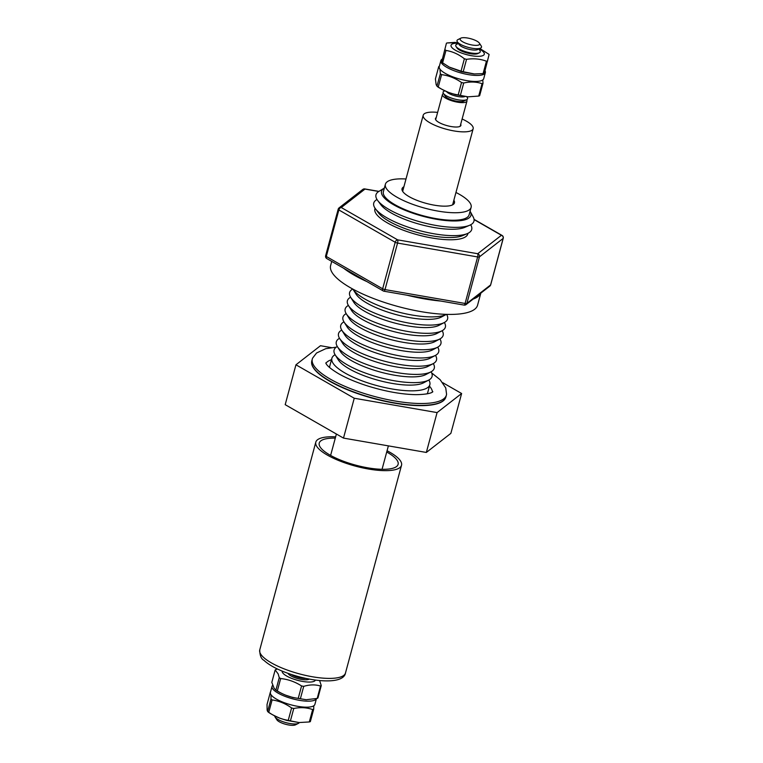 <?xml version="1.0" encoding="UTF-8"?>
<svg xmlns="http://www.w3.org/2000/svg" width="763" height="763" viewBox="0 0 763 763"><rect width="100%" height="100%" fill="white"/><g stroke="black" fill="none" stroke-linecap="round" stroke-linejoin="round"><path stroke-width="1.14" d="M431.639 372.897L440.137 379.688L445.754 387.947L446.565 394.233A69.433 20.067 -164.9 0 1 446.403 395.1A69.433 20.067 -164.9 0 1 365.115 393.756A69.433 20.067 -164.9 0 1 312.325 358.925A69.433 20.067 -164.9 0 1 312.62 358.095L316.569 352.992L325.744 348.691L336.254 347.165M288.328 673.863A11.197 3.233 -164.9 0 1 288.052 673.367A11.292 3.262 15.1 0 0 288.29 673.805A11.292 3.262 15.1 0 0 288.528 674.101A11.292 3.262 15.1 0 0 298.371 678.755A11.292 3.262 15.1 0 0 308.786 679.337A11.292 3.262 15.1 0 0 309.253 679.08M319.602 680.548L321.261 685.584L317.923 697.973A24.864 7.182 15.1 0 1 317.198 698.431L320.536 686.042C315.396 684.43 309.797 684.535 303.722 686.357L300.374 698.746L306.201 699.719L317.198 698.431M282.186 671.106A17.215 4.979 15.1 0 0 283.13 673.367A17.215 4.979 15.1 0 0 300.88 681.101A17.215 4.979 15.1 0 0 315.424 680.071M306.201 699.719L292.782 697.496L285.763 695.198C278.381 692.175 275.529 689.866 275.443 689.819L275.91 690.076L279.248 677.687L278.142 673.863L275.157 669.971L271.819 682.36L274.203 688.474L275.91 690.076A24.864 7.182 15.1 0 0 277.322 690.935C283.855 694.988 290.827 697.458 298.238 698.345A24.864 7.182 15.1 0 0 300.374 698.746M279.248 677.687A24.864 7.182 15.1 0 0 280.67 678.545L277.322 690.935M298.238 698.345L301.576 685.956C295.081 681.779 288.109 679.308 280.67 678.545M301.576 685.956A24.864 7.182 15.1 0 0 303.722 686.357M320.536 686.042A24.864 7.182 15.1 0 0 321.261 685.584M316.435 698.65L314.89 704.383A23.033 6.657 -164.9 0 1 294.356 705.661A23.033 6.657 -164.9 0 1 270.941 694.616A23.033 6.657 -164.9 0 1 270.417 692.384L272.038 686.376A23.033 6.657 -164.9 0 1 272.658 685.365M316.416 698.66A23.033 6.657 -164.9 0 1 295.481 699.537A23.033 6.657 -164.9 0 1 272.563 688.617A23.033 6.657 -164.9 0 1 272.038 686.376M313.812 705.765L313.698 709.228L310.35 721.617A24.864 7.182 15.1 0 1 309.311 721.951L312.658 709.561C306.831 707.492 300.527 707.129 293.765 708.493L290.417 720.873L299.048 722.551L309.311 721.951M270.503 692.051A24.864 7.182 15.1 0 0 270.379 692.098L267.031 704.487L267.126 710.115L267.622 711.459L270.97 699.07L271.046 694.778M270.97 699.07A24.864 7.182 15.1 0 0 272.105 699.929L268.757 712.318C274.823 716.581 281.309 719.261 288.242 720.358A24.864 7.182 15.1 0 0 290.417 720.873M288.242 720.358L291.59 707.969C285.562 703.581 279.067 700.901 272.105 699.929M291.59 707.969A24.864 7.182 15.1 0 0 293.765 708.493M312.658 709.561A24.864 7.182 15.1 0 0 313.698 709.228M267.622 711.459A24.864 7.182 15.1 0 0 267.66 711.497A24.864 7.182 15.1 0 0 268.757 712.318M274.785 715.961A12.685 3.662 15.1 0 0 274.833 716.505A12.685 3.662 15.1 0 0 275.109 717.077A12.685 3.662 15.1 0 0 286.096 722.675A12.685 3.662 15.1 0 0 298.409 723.372A12.685 3.662 15.1 0 0 299.258 722.561M335.625 436.865A44.397 12.828 15.1 0 0 315.806 442.149A44.397 12.828 15.1 0 0 337.856 460.194A44.397 12.828 15.1 0 0 401.529 465.277A44.397 12.828 15.1 0 0 387.06 450.742M335.281 438.134A40.84 11.807 15.1 0 0 319.239 443.074A40.84 11.807 15.1 0 0 339.516 459.679A40.84 11.807 15.1 0 0 398.105 464.352A40.84 11.807 15.1 0 0 386.717 452.011M466.575 99.743A12.685 3.662 -164.9 0 1 466.927 100.42A12.685 3.662 -164.9 0 1 466.946 101.097A12.685 3.662 -164.9 0 1 454.834 101.613A12.685 3.662 -164.9 0 1 442.483 95.165A12.685 3.662 -164.9 0 1 442.454 94.488A12.685 3.662 -164.9 0 1 443.465 93.506M444.8 90.807L443.98 91.217A12.685 3.662 15.1 0 0 443.112 92.819A12.685 3.662 15.1 0 0 443.389 93.391A12.685 3.662 15.1 0 0 454.386 98.99A12.685 3.662 15.1 0 0 466.689 99.686A12.685 3.662 15.1 0 0 467.557 98.074A12.685 3.662 15.1 0 0 467.28 97.502L466.784 96.729M439.335 66.324A24.864 7.182 15.1 0 0 438.744 66.572L435.406 78.961L436.169 84.741L437.027 86.171A24.864 7.182 15.1 0 0 438.248 87.03C444.457 91.236 451.114 93.859 458.201 94.908A24.864 7.182 15.1 0 0 460.375 95.394L468.072 96.834L478.706 96.062A24.864 7.182 15.1 0 0 479.65 95.69L482.998 83.301L482.788 79.924M468.072 96.834L455.568 94.688L448.549 92.399C441.596 89.281 437.733 87.182 436.951 86.124L440.365 73.782L439.946 69.137M440.365 73.782A24.864 7.182 15.1 0 0 441.586 74.64L438.248 87.03M458.201 94.908L461.539 82.518C455.358 78.179 448.711 75.556 441.586 74.64M461.539 82.518A24.864 7.182 15.1 0 0 463.713 83.005L460.375 95.394M478.706 96.062L482.054 83.672C476.408 81.736 470.294 81.507 463.713 83.005M482.054 83.672A24.864 7.182 15.1 0 0 482.998 83.301M485.01 70.721A23.033 6.657 -164.9 0 1 485.344 72.647L483.723 78.656A23.033 6.657 -164.9 0 1 463.198 79.924A23.033 6.657 -164.9 0 1 439.774 68.889A23.033 6.657 -164.9 0 1 439.25 66.648L440.871 60.649A23.033 6.657 -164.9 0 1 442.254 59.085M485.344 72.647A23.033 6.657 -164.9 0 1 464.81 73.925A23.033 6.657 -164.9 0 1 441.396 62.89A23.033 6.657 -164.9 0 1 440.871 60.649M455.206 42.385L447.662 42.881A24.864 7.182 15.1 0 0 447.223 42.966A24.864 7.182 15.1 0 0 446.45 43.148L441.643 61.994A24.864 7.182 15.1 0 0 442.607 62.833L449.273 67.087L461.033 71.159A24.864 7.182 15.1 0 0 463.208 71.732L474.348 73.954L483.093 73.601A24.864 7.182 15.1 0 0 484.305 73.343L489.102 54.497A24.864 7.182 15.1 0 0 488.749 54.173L479.832 48.489M458.229 43.214A17.215 4.979 15.1 0 0 451.057 46.161A17.215 4.979 15.1 0 0 469.197 55.26A17.215 4.979 15.1 0 0 484.267 53.381A17.215 4.979 15.1 0 0 479.116 48.851M441.643 61.994L446.45 43.148M444.991 49.605A24.864 7.182 15.1 0 0 445.954 50.444L442.607 62.833M461.033 71.159L464.371 58.77C458.706 54.278 452.564 51.502 445.954 50.444M464.371 58.77A24.864 7.182 15.1 0 0 466.546 59.342L463.208 71.732M483.093 73.601L486.432 61.212C480.27 58.875 473.642 58.255 466.546 59.342M486.432 61.212A24.864 7.182 15.1 0 0 487.643 60.954M458.372 43.443L456.636 44.321A12.685 3.662 15.1 0 0 455.769 45.923A12.685 3.662 15.1 0 0 456.045 46.505A12.685 3.662 15.1 0 0 467.032 52.094A12.685 3.662 15.1 0 0 479.345 52.79A12.685 3.662 15.1 0 0 480.213 51.188A12.685 3.662 15.1 0 0 479.937 50.606L478.868 48.975M460.852 38.15L457.895 39.628A12.685 3.662 15.1 0 0 457.027 41.231A12.685 3.662 15.1 0 0 457.314 41.812A12.685 3.662 15.1 0 0 468.301 47.401A12.685 3.662 15.1 0 0 480.614 48.098A12.685 3.662 15.1 0 0 481.482 46.495A12.685 3.662 15.1 0 0 481.195 45.923L479.393 43.157A10.1 2.918 15.1 0 0 470.647 38.703A10.1 2.918 15.1 0 0 460.852 38.15A10.1 2.918 15.1 0 0 460.156 39.428A10.1 2.918 15.1 0 0 470.857 44.759A10.1 2.918 15.1 0 0 479.622 43.615A10.1 2.918 15.1 0 0 479.393 43.157M429.455 386.145A55.422 16.023 -164.9 0 1 432.449 392.058M446.403 395.1L445.897 396.97A69.433 20.067 -164.9 0 1 445.611 397.8A69.433 20.067 -164.9 0 1 364.609 395.635A69.433 20.067 -164.9 0 1 311.657 361.662A69.433 20.067 -164.9 0 1 311.819 360.794L312.325 358.925M311.628 361.929A69.385 20.057 15.1 0 0 311.609 362.206A69.385 20.057 15.1 0 0 364.542 395.892A69.385 20.057 15.1 0 0 445.373 398.296A69.385 20.057 15.1 0 0 445.487 398.048M375.1 208.28A48.126 13.906 15.1 0 0 432.03 238.008A48.126 13.906 15.1 0 0 467.929 233.325M407.032 295.205A76.1 21.993 15.1 0 0 424.419 298.877A76.1 21.993 15.1 0 0 440.852 301.061M331.733 261.404L330.617 265.543A76.1 21.993 15.1 0 0 420.976 311.628A76.1 21.993 15.1 0 0 477.571 305.19L480.824 293.126M473.174 299.077A76.1 21.993 15.1 0 0 480.766 293.173M427.042 393.87A50.739 14.669 15.1 0 0 427.766 392.373L429.846 384.695A50.739 14.669 -164.9 0 1 392.115 388.987A50.739 14.669 -164.9 0 1 331.876 358.267A50.739 14.669 -164.9 0 1 335.091 354.728M428.844 380.022A50.739 14.669 -164.9 0 1 429.846 384.695M470.084 211.208A46.295 13.381 -164.9 0 1 470.256 211.513L473.222 216.997A50.739 14.669 -164.9 0 1 469.636 225.276L464.753 227.364A46.295 13.381 -164.9 0 1 434.271 227.565A46.295 13.381 -164.9 0 1 380.842 204.722L377.666 200.469A50.739 14.669 -164.9 0 1 378.744 191.503L384.056 188.261A46.295 13.381 -164.9 0 1 384.361 188.079M469.636 225.276A50.739 14.669 -164.9 0 1 436.226 225.495A50.739 14.669 -164.9 0 1 377.666 200.469M470.704 224.77L470.981 225.285A50.739 14.669 -164.9 0 1 467.404 233.564A50.739 14.669 -164.9 0 1 433.985 233.783A50.739 14.669 -164.9 0 1 375.434 208.757A50.739 14.669 -164.9 0 1 376.502 199.792L377.008 199.486M467.404 233.564L462.521 235.653A46.295 13.381 -164.9 0 1 432.03 235.853A46.295 13.381 -164.9 0 1 378.61 213.011L375.434 208.757M446.431 314.366A50.739 14.669 -164.9 0 1 412.068 315.033A50.739 14.669 -164.9 0 1 352.916 289.139L355.968 294.022A46.295 13.381 -164.9 0 0 409.95 317.685A46.295 13.381 -164.9 0 0 441.329 317.055L446.431 314.366M446.632 314.375A50.739 14.669 -164.9 0 1 444.238 322.568A50.739 14.669 -164.9 0 1 409.845 323.254A50.739 14.669 -164.9 0 1 350.684 297.322A50.739 14.669 -164.9 0 1 352.735 289.034M444.238 322.568L439.116 325.276A46.295 13.381 -164.9 0 1 407.738 325.896A46.295 13.381 -164.9 0 1 353.755 302.243L350.684 297.322M444.362 322.501A50.739 14.669 -164.9 0 1 442.025 330.789A50.739 14.669 -164.9 0 1 407.633 331.466A50.739 14.669 -164.9 0 1 348.462 305.543A50.739 14.669 -164.9 0 1 350.608 297.208M442.025 330.789L436.894 333.488A46.295 13.381 -164.9 0 1 405.515 334.118A46.295 13.381 -164.9 0 1 351.533 310.455L348.462 305.543M442.149 330.722A50.739 14.669 -164.9 0 1 439.803 339.001A50.739 14.669 -164.9 0 1 405.411 339.688A50.739 14.669 -164.9 0 1 346.249 313.755A50.739 14.669 -164.9 0 1 348.395 305.419M439.803 339.001L434.681 341.71A46.295 13.381 -164.9 0 1 403.303 342.329A46.295 13.381 -164.9 0 1 349.32 318.676L346.249 313.755M439.927 338.934A50.739 14.669 -164.9 0 1 437.59 347.222A50.739 14.669 -164.9 0 1 403.198 347.899A50.739 14.669 -164.9 0 1 344.027 321.976A50.739 14.669 -164.9 0 1 346.173 313.641M437.59 347.222L432.459 349.921A46.295 13.381 -164.9 0 1 401.08 350.551A46.295 13.381 -164.9 0 1 347.098 326.898L344.027 321.976M437.714 347.155A50.739 14.669 -164.9 0 1 435.368 355.434A50.739 14.669 -164.9 0 1 400.976 356.121A50.739 14.669 -164.9 0 1 341.814 330.198A50.739 14.669 -164.9 0 1 343.96 321.852M435.368 355.434L430.246 358.143A46.295 13.381 -164.9 0 1 398.868 358.763A46.295 13.381 -164.9 0 1 344.886 335.11L341.814 330.198M435.492 355.367A50.739 14.669 -164.9 0 1 433.155 363.655A50.739 14.669 -164.9 0 1 398.763 364.332A50.739 14.669 -164.9 0 1 339.592 338.41A50.739 14.669 -164.9 0 1 341.738 330.074M433.155 363.655L428.024 366.364A46.295 13.381 -164.9 0 1 396.646 366.984A46.295 13.381 -164.9 0 1 342.663 343.331L339.592 338.41M433.279 363.589A50.739 14.669 -164.9 0 1 430.933 371.867A50.739 14.669 -164.9 0 1 396.541 372.554A50.739 14.669 -164.9 0 1 337.38 346.631A50.739 14.669 -164.9 0 1 339.525 338.295M430.933 371.867L425.811 374.576A46.295 13.381 -164.9 0 1 394.433 375.196A46.295 13.381 -164.9 0 1 340.451 351.543L337.38 346.631M431.057 371.8A50.739 14.669 -164.9 0 1 428.72 380.088A50.739 14.669 -164.9 0 1 394.328 380.775A50.739 14.669 -164.9 0 1 335.167 354.843A50.739 14.669 -164.9 0 1 337.303 346.507M428.72 380.088L423.589 382.797A46.295 13.381 -164.9 0 1 392.211 383.417A46.295 13.381 -164.9 0 1 338.228 359.764L335.167 354.843M470.256 211.513A46.295 13.381 -164.9 0 1 436.503 219.277A46.295 13.381 -164.9 0 1 392.773 204.274A46.295 13.381 -164.9 0 1 384.056 188.261M453.861 200.249A27.144 7.849 -164.9 0 1 454.462 202.872A27.144 7.849 -164.9 0 1 443.618 206.153A27.144 7.849 -164.9 0 1 415.377 199.696A27.144 7.849 -164.9 0 1 402.053 188.728A27.144 7.849 -164.9 0 1 403.894 186.773M455.959 192.476A44.397 12.828 -164.9 0 1 471.124 207.364L469.092 214.87A44.397 12.828 -164.9 0 1 451.362 220.23A44.397 12.828 -164.9 0 1 405.163 209.672A44.397 12.828 -164.9 0 1 383.369 191.742L385.401 184.236A44.397 12.828 -164.9 0 1 403.131 178.876A44.397 12.828 -164.9 0 1 405.992 178.99M471.124 207.364A44.397 12.828 -164.9 0 1 453.384 212.724A44.397 12.828 -164.9 0 1 407.184 202.176A44.397 12.828 -164.9 0 1 385.401 184.236M460.69 124.283A13.19 3.815 -164.9 0 1 460.909 125.428A13.19 3.815 -164.9 0 1 444.753 124.941A13.19 3.815 -164.9 0 1 435.435 118.551A13.19 3.815 -164.9 0 1 436.198 117.674M462.12 118.999A25.875 7.477 -164.9 0 1 473.155 128.728A25.875 7.477 -164.9 0 1 441.472 127.783A25.875 7.477 -164.9 0 1 423.198 115.251A25.875 7.477 -164.9 0 1 437.628 112.39M331.419 347.613L320.489 345.715L295.949 364.8L285.19 404.667L343.493 438.096L426.336 452.449L450.866 433.365L461.625 393.508L442.798 382.711M295.949 364.8L354.251 398.238L437.085 412.592L461.625 393.508M437.085 412.592L426.336 452.449M354.251 398.238L343.493 438.096M325.915 363.312A55.422 16.023 -164.9 0 1 331.485 359.716M331.876 358.267L329.807 365.935A50.739 14.669 15.1 0 0 329.683 367.594M343.674 268.252A76.1 21.993 15.1 0 0 366.889 281.576M364.59 188.986A2.537 0.734 99.8 0 1 364.79 188.928A2.537 2.537 0 0 0 362.806 189.424L362.806 189.424A2.537 2.375 52.1 0 1 364.991 189.081L341.271 207.526L397.628 239.849L477.705 253.726A2.537 2.375 52.1 0 1 479.431 256.864L466.88 303.388A2.537 2.375 52.1 0 1 466.079 304.59L466.079 304.59A2.537 2.375 52.1 0 1 464.295 305.038M362.806 189.424L339.087 207.87A2.537 2.537 0 0 0 338.19 209.215A2.537 0.734 15.1 0 1 338.286 209.081A2.537 2.375 52.1 0 1 339.087 207.87L339.087 207.87A2.537 2.375 52.1 0 1 341.271 207.526A2.537 1.631 -60.2 0 0 338.848 209.949L326.297 256.473L382.654 288.796A2.537 0.734 15.1 0 0 385.01 289.587L465.087 303.464A2.537 0.734 15.1 0 0 466.88 303.388L490.599 284.942A2.537 2.375 52.1 0 1 489.798 286.144L489.798 286.144A2.537 2.537 0 0 0 490.695 284.799A2.537 0.734 15.1 0 0 490.676 284.637M325.734 255.595A2.537 0.734 15.1 0 0 325.639 255.729A2.537 2.537 0 0 0 326.831 258.59L383.188 290.913A2.537 1.631 -60.2 0 0 383.818 291.056A2.537 0.734 -80.2 0 0 384.008 291.218L464.095 305.086A2.537 0.734 99.8 0 0 465.087 303.464L477.638 256.95A2.537 0.734 99.8 0 0 477.705 253.726L501.425 235.281A2.537 1.631 -60.2 0 1 502.054 235.424L474.052 219.362M474.081 219.591L501.425 235.281A2.537 2.375 52.1 0 1 503.151 238.418A2.537 0.734 15.1 0 0 503.246 238.285A2.537 0.734 15.1 0 0 503.218 238.085M502.054 235.424A2.537 2.537 0 0 1 503.246 238.285L490.695 284.799A2.537 0.734 15.1 0 1 490.599 284.942L503.151 238.418L479.431 256.864A2.537 0.734 15.1 0 1 477.638 256.95L397.561 243.073A2.537 0.734 15.1 0 1 395.205 242.272A2.537 1.631 -60.2 0 1 397.628 239.849A2.537 0.734 -80.2 0 1 397.561 243.073L385.01 289.587A2.537 0.734 -80.2 0 1 384.008 291.218A2.537 2.537 0 0 1 383.188 290.913A2.537 1.631 -60.2 0 1 382.654 288.796L395.205 242.272L338.848 209.949A2.537 0.734 15.1 0 1 338.247 209.463A2.537 0.734 15.1 0 1 338.19 209.215L325.639 255.729A2.537 0.734 15.1 0 0 325.696 255.977A2.537 0.734 15.1 0 0 326.297 256.473A2.537 1.631 -60.2 0 0 326.831 258.59M457.314 41.812L459.116 44.578A10.1 2.918 15.1 0 0 467.862 49.023A10.1 2.918 15.1 0 0 477.667 49.576L480.614 48.098M479.345 52.79L477.819 53.553A11.34 3.281 -164.9 0 1 466.803 52.933A11.34 3.281 -164.9 0 1 456.98 47.935L456.045 46.505M446.536 91.579A10.1 2.918 15.1 0 0 455.206 95.919A10.1 2.918 15.1 0 0 464.886 96.529M443.389 93.391L445.191 96.157A10.1 2.918 15.1 0 0 453.947 100.611A10.1 2.918 15.1 0 0 463.742 101.164L466.689 99.686M275.109 717.077L276.912 719.843A10.1 2.918 15.1 0 0 285.658 724.297A10.1 2.918 15.1 0 0 295.462 724.85L298.409 723.372M277.522 669.027L275.882 669.513A24.864 7.182 15.1 0 0 275.157 669.971M309.215 679.07A11.197 3.233 -164.9 0 1 308.729 679.366M291.218 674.444A10.1 2.918 15.1 0 0 305.934 678.421M281.795 667.93A44.397 12.828 -164.9 0 1 259.754 649.895C259.763 655.388 261.165 658.87 263.931 660.329C268.032 664.163 274.108 667.749 282.138 671.087C308.481 681.95 343.445 685.422 345.477 673.023A44.397 12.828 -164.9 0 1 281.795 667.93M378.944 191.379L364.79 188.928A2.537 0.734 99.8 0 1 364.991 189.081L378.791 191.475M432.764 391.81C433.069 391.038 433.308 394.376 416.016 394.662C401.92 394.414 386.049 391.6 368.424 386.221C356.769 382.54 346.917 378.419 338.848 373.86C325.353 365.773 326.144 363.121 325.772 362.94M299.048 722.551L286.726 720.415L279.687 718.117C272.83 715.074 268.824 712.871 267.66 711.497M315.806 442.149L259.754 649.895M435.654 119.696L442.454 94.488M473.756 73.916L461.596 71.77L450.332 67.611M445.611 397.8L445.373 398.296M336.397 434.023L330.617 455.416M423.198 115.251L402.664 191.351M473.155 128.728L452.621 204.827M388.377 445.878L382.053 469.293M464.095 305.086A2.537 2.537 0 0 0 466.079 304.59L489.798 286.144M311.657 361.662L311.609 362.206M457.79 42.537L447.223 42.966M460.146 126.305L466.946 101.097M401.529 465.277L345.477 673.023"/></g></svg>
